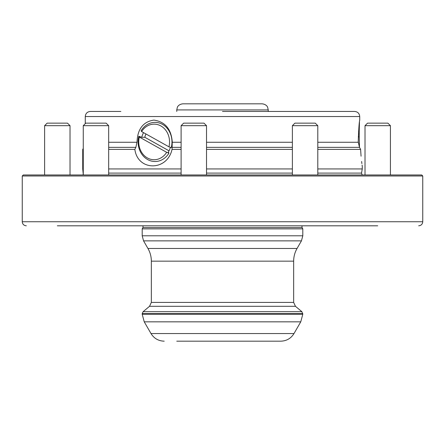 <?xml version="1.0" encoding="UTF-8"?>
<svg xmlns="http://www.w3.org/2000/svg" width="445" height="445" viewBox="0 0 445 445"><rect width="100%" height="100%" fill="white"/><g stroke="black" fill="none" stroke-linecap="round" stroke-linejoin="round"><path stroke-width="0.67" d="M168.955 146.828A17.789 15.408 -90 0 0 160.851 125.929A17.789 15.408 -90 0 0 141.627 131.564L141.109 130.78A19.569 16.943 90 0 1 162.408 124.327A19.569 16.943 90 0 1 171.976 141.944A19.569 16.943 90 0 1 171.247 147.618L168.955 146.828L141.627 131.564M359.465 122.058L359.221 131.564L358.575 131.281M261.944 103.824L182.856 103.824L261.944 103.824M176.76 341.176L280.795 341.176L176.76 341.176M222.5 228.869L302.806 228.869L302.806 235.789L142.194 235.789L142.194 228.869L222.5 228.869M57.322 225.804L377.722 225.804M222.5 111.45L354.643 111.45C357.73 111.751 359.426 113.442 359.727 116.529L85.273 116.529C85.574 113.442 87.27 111.751 90.357 111.45L120.851 111.45M358.303 136.648L359.221 137.054L359.499 147.351L358.214 141.944C358.687 129.039 359.193 121.752 359.727 120.089C359.198 121.735 358.692 129.022 358.214 141.944M359.716 120.167L359.666 120.539M206.524 168.95L292.382 168.95M317.797 168.95L362.269 168.95L362.258 166.28M317.797 149.392L360.606 149.392C362.58 171.331 362.58 171.331 360.606 149.392L361.067 156.206M361.618 161.496L361.885 163.604M362.085 165.089L362.213 165.946M206.524 149.392L292.382 149.392M22.25 175.998L23.268 174.98L421.732 174.98L422.75 175.998L22.25 175.998L22.25 221.738L422.75 221.738L422.75 175.998M95.964 225.804L167.131 225.804M193.814 225.804L222.5 225.804M360.606 149.392L359.499 147.351L317.797 147.351M143.557 132.643A17.283 14.963 -90 0 0 141.766 137.282L138.812 136.27L139.329 137.054L166.653 152.318L168.95 153.108L168.282 152.095A17.283 14.963 -90 0 0 170.396 147.323M172.26 141.944L172.048 149.392C167.192 171.303 137.778 171.353 134.846 149.392L135.87 147.351L137.032 141.944C137.561 129.039 143.168 121.752 153.859 120.089C165.123 121.735 171.253 129.022 172.26 141.944M168.95 153.108A19.569 16.943 90 0 1 149.965 160.617A19.569 16.943 90 0 1 138.084 141.944A19.569 16.943 90 0 1 138.812 136.27M82.803 174.98L83.26 174.407L82.731 168.95L82.731 149.392L83.26 148.48L83.26 125.679L108.669 125.679L106.127 123.137L85.802 123.137L83.26 125.679L83.26 174.98M44.611 125.679L70.026 125.679L67.484 123.137L47.153 123.137L44.611 125.679L44.611 174.98M390.426 125.679L387.884 123.137L367.553 123.137L365.011 125.679L390.426 125.679L390.426 174.98M317.797 125.679L315.255 123.137L294.924 123.137L292.382 125.679L317.797 125.679L317.797 174.98M206.524 125.679L203.982 123.137L183.652 123.137L181.109 125.679L206.524 125.679L206.524 174.98M141.766 137.282L144.814 137.282A17.283 14.963 90 0 1 145.943 133.973M172.048 149.392L181.109 149.392M82.731 168.95L83.26 168.95M108.669 168.95L181.109 168.95M82.731 149.392L83.26 149.392M108.669 149.392L134.846 149.392M359.221 137.054L359.221 131.564M139.329 137.054A17.789 15.408 -90 0 0 147.429 157.958A17.789 15.408 -90 0 0 166.653 152.318M144.814 137.282L169.022 150.805M206.524 173.099L292.382 173.099M317.797 173.099L361.535 173.099L362.197 174.98M108.669 173.099L181.109 173.099M268.24 111.45L268.24 109.921L176.76 109.921L177.377 107.239C177.338 107.239 178.406 104.308 182.856 103.824M294 333.55L300.759 321.841L144.241 321.841L151 333.55L294 333.55C290.958 338.445 286.552 340.987 280.795 341.176M144.241 321.841L142.194 314.22L302.806 314.22L301.894 311.7L143.106 311.7L149.531 306.305L295.469 306.305L301.894 311.7M142.194 314.22L142.194 313.647L302.806 313.647M149.531 306.305L151.345 302.411L293.655 302.411L293.655 261.165C293.678 256.632 294.812 252.393 297.06 248.46L301.443 240.867L302.806 235.789M151.345 302.411L151.345 261.165L293.655 261.165M151.345 261.165C151.322 256.632 150.188 252.393 147.94 248.46L297.06 248.46M147.94 248.46L143.557 240.867L301.443 240.867M143.067 225.804L142.94 227.584L302.06 227.584L302.806 228.869M206.524 142.267L292.382 142.267M317.797 142.267L358.214 142.267M206.524 147.351L292.382 147.351M172.132 147.351L181.109 147.351M172.254 142.267L181.109 142.267M108.669 142.267L137.032 142.267M108.669 147.351L135.87 147.351M302.06 227.584L301.933 225.804M300.759 321.841L302.806 314.22M359.727 120.089L359.727 116.529M361.535 173.099L362.269 168.95M422.75 221.738C422.511 224.208 421.154 225.565 418.684 225.804M176.76 109.921L176.76 111.45M85.273 116.529L85.273 123.665L83.26 125.679M181.109 174.98L181.109 125.679M292.382 174.98L292.382 125.679M365.011 125.679L365.011 174.98L365.011 125.679L367.553 123.137M70.026 174.98L70.026 125.679M108.669 174.98L108.669 125.679M22.25 221.738C22.489 224.208 23.846 225.565 26.316 225.804M142.94 227.584L142.194 228.869M143.557 240.867L142.194 235.789M295.469 306.305L293.655 302.411M142.194 313.647L143.106 311.7M151 333.55C154.042 338.445 158.448 340.987 164.205 341.176M268.24 109.921L267.623 107.239C267.662 107.239 266.594 104.308 262.144 103.824"/></g></svg>
